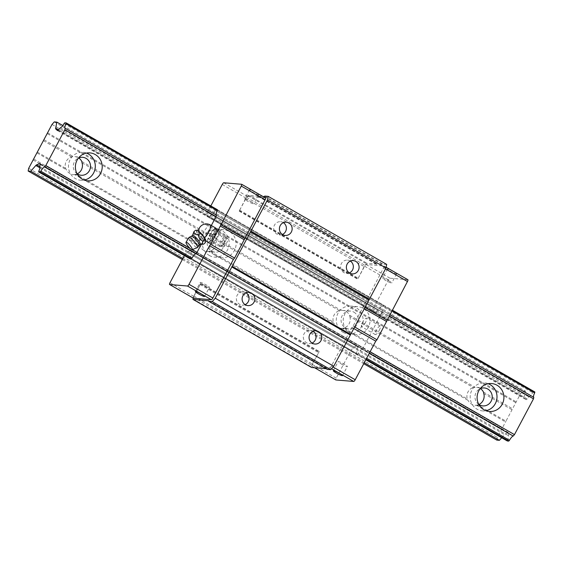 <?xml version="1.0" encoding="UTF-8"?>
<svg xmlns="http://www.w3.org/2000/svg" width="563" height="563" viewBox="0 0 563 563"><rect width="100%" height="100%" fill="white"/><g stroke="black" fill="none" stroke-linecap="round" stroke-linejoin="round"><path stroke-width="0.42" stroke-dasharray="2.81 2.11" d="M82.064 162.89L205.544 233.793L207.346 233.539A9.001 8.621 -85.2 0 1 208.767 233.532A9.001 8.621 -85.2 0 1 215.671 238.318L215.96 239.775L339.447 310.67L341.241 310.417A9.001 8.621 -85.2 0 1 342.663 310.417A9.001 8.621 -85.2 0 1 349.574 315.203L349.862 316.652L473.342 387.555L475.144 387.302A9.001 8.621 -85.2 0 1 476.565 387.295A9.001 8.621 -85.2 0 1 480.373 388.597M81.769 161.44L207.346 233.539M77.187 173.861A9.001 8.621 -85.2 0 1 75.998 174.298L199.478 245.194A9.001 8.621 -85.2 0 1 205.544 233.793M75.998 174.298L74.773 174.593L200.351 246.7L199.478 245.194M77.11 173.812A9.001 8.621 -85.2 0 1 74.225 170.469A9.001 8.621 -85.2 0 1 78.433 158.062M74.773 174.593A9.001 8.621 -85.2 0 1 73.352 174.6A9.001 8.621 -85.2 0 1 66.448 169.815L65.575 168.316A9.001 8.621 -85.2 0 1 71.642 156.908L73.443 156.655A9.001 8.621 -85.2 0 1 74.865 156.655A9.001 8.621 -85.2 0 1 78.672 157.957M86.484 153.094A14.005 13.406 94.8 0 0 83.064 152.327A14.005 13.406 94.8 0 0 69.066 162.271A14.005 13.406 94.8 0 0 75.358 178.562A14.005 13.406 94.8 0 0 80.713 180.237A14.005 13.406 94.8 0 0 84.211 180.054M215.671 238.318L341.241 310.417M215.96 239.775A9.001 8.621 -85.2 0 1 209.9 251.175L333.38 322.078A9.001 8.621 -85.2 0 1 339.447 310.67M209.9 251.175L208.676 251.478L334.246 323.577L333.38 322.078M219.985 235.271A9.001 8.621 -85.2 0 1 224.032 245.742A9.001 8.621 -85.2 0 1 215.031 252.14A9.001 8.621 -85.2 0 1 208.127 247.354A9.001 8.621 -85.2 0 1 208.627 238.205A9.001 8.621 -85.2 0 1 216.544 234.194A9.001 8.621 -85.2 0 1 219.985 235.271M208.676 251.478A9.001 8.621 -85.2 0 1 207.254 251.478A9.001 8.621 -85.2 0 1 200.351 246.7M209.26 255.447A14.005 13.406 94.8 0 0 214.616 257.122A14.005 13.406 94.8 0 0 229.148 244.293A14.005 13.406 94.8 0 0 216.966 229.204A14.005 13.406 94.8 0 0 202.969 239.148A14.005 13.406 94.8 0 0 209.26 255.447M216.178 256.024A14.005 13.406 -85.2 0 1 209.879 239.732A14.005 13.406 -85.2 0 1 223.884 229.788A14.005 13.406 -85.2 0 1 236.066 244.87A14.005 13.406 -85.2 0 1 221.526 257.706A14.005 13.406 -85.2 0 1 216.178 256.024M349.574 315.203L475.144 387.302M349.862 316.652A9.001 8.621 -85.2 0 1 343.796 328.06L467.283 398.956A9.001 8.621 -85.2 0 1 473.342 387.555M343.796 328.06L342.571 328.356L468.149 400.462L467.283 398.956M353.888 312.148A9.001 8.621 -85.2 0 1 357.934 322.627A9.001 8.621 -85.2 0 1 348.933 329.017A9.001 8.621 -85.2 0 1 342.03 324.232A9.001 8.621 -85.2 0 1 342.529 315.083A9.001 8.621 -85.2 0 1 350.446 311.072A9.001 8.621 -85.2 0 1 353.888 312.148M342.571 328.356A9.001 8.621 -85.2 0 1 341.15 328.363A9.001 8.621 -85.2 0 1 334.246 323.577M343.163 332.325A14.005 13.406 94.8 0 0 348.511 334A14.005 13.406 94.8 0 0 363.051 321.17A14.005 13.406 94.8 0 0 350.869 306.089A14.005 13.406 94.8 0 0 336.871 316.033A14.005 13.406 94.8 0 0 343.163 332.325M350.073 332.909A14.005 13.406 -85.2 0 1 343.782 316.61A14.005 13.406 -85.2 0 1 357.779 306.673A14.005 13.406 -85.2 0 1 369.968 321.755A14.005 13.406 -85.2 0 1 355.429 334.584A14.005 13.406 -85.2 0 1 350.073 332.909M37.137 152.988L66.448 169.815M37.313 152.087L65.575 168.316M478.888 404.508A9.001 8.621 -85.2 0 1 477.698 404.938L505.968 421.166L520.655 393.537L522.921 390.975L525.511 391.194L524.315 397.274A2.998 0.795 -60.1 0 0 524.378 398.041L526.032 399.589A2.998 0.795 -60.1 0 0 526.074 399.617A2.998 0.795 -60.1 0 0 527.186 398.928L528.96 396.929A5.602 1.478 -60.1 0 0 532.711 392.685L533.435 391.862L534.85 391.982M483.765 393.537L512.027 409.765M483.469 392.08L512.78 408.914M407.816 279.698L389.955 278.192A1.999 0.528 -60.1 0 0 388.442 279.895L373.614 307.792L373.086 310.445A2.998 0.795 -60.1 0 0 373.156 311.212L374.81 312.761A2.998 0.795 -60.1 0 0 374.845 312.789A2.998 0.795 -60.1 0 0 375.964 312.099L377.731 310.1A5.602 1.478 -60.1 0 0 381.489 305.857L382.214 305.04L383.628 305.153L383.452 306.026A5.602 1.478 -60.1 0 0 382.544 310.494L216.34 215.066A5.602 1.478 -60.1 0 0 216.34 215.066A5.602 1.478 -60.1 0 0 216.361 215.08L389.821 314.675M216.361 215.08L382.566 310.509A5.602 1.478 -60.1 0 0 382.566 310.509L382.27 312.008L216.065 216.579L389.146 315.956M190.005 248.332L192.243 249.613M382.27 312.008L363.241 347.793L197.036 252.365L370.116 351.741M363.241 347.793L361.988 349.215L195.783 253.786L369.244 353.381M361.988 349.215A5.602 1.478 -60.1 0 0 358.237 353.458L366.64 358.279M358.237 353.458L357.505 354.275L191.3 258.846L366.133 359.229M357.505 354.275L356.097 354.162L189.893 258.734L365.851 359.764M507.319 440.984L507.488 440.118A5.602 1.478 -60.1 0 0 508.396 435.649A5.602 1.478 -60.1 0 0 508.375 435.635L508.797 433.524A2.998 0.795 -60.1 0 0 508.692 432.729A2.998 0.795 -60.1 0 0 508.41 432.729L505.321 433.883A2.998 0.795 -60.1 0 0 504.483 434.566L501.675 437.747M38.84 171.032L507.488 440.118M505.321 433.883L508.375 435.635M182.841 258.565L364.268 362.734M182.328 259.536L363.754 363.705M496.805 440.097L497.34 437.395L505.968 421.166M28.685 168.309L497.34 437.395M33.118 159.976L501.767 429.062M33.871 159.125L502.52 428.211M477.698 404.938L476.474 405.24A9.001 8.621 -85.2 0 1 475.052 405.24A9.001 8.621 -85.2 0 1 468.149 400.462M476.474 405.24L505.785 422.067M43.379 140.68L71.642 156.908M44.132 139.828L73.443 156.655M47.398 133.684L516.046 402.77M47.573 132.784L516.229 401.869M52.007 124.451L520.655 393.537M54.266 121.897L522.921 390.975M62.817 125.528L525.511 391.194M60.304 127.843L528.96 396.929M64.062 123.6L532.711 392.685M64.787 122.783L533.435 391.862M210.822 205.938L207.409 212.364L206.881 215.017A2.998 0.795 -60.1 0 0 206.952 215.784L208.606 217.332A2.998 0.795 -60.1 0 0 208.648 217.36A2.998 0.795 -60.1 0 0 209.76 216.671L211.533 214.672A5.602 1.478 -60.1 0 0 215.284 210.428L216.009 209.605L217.424 209.725L392.249 310.107M383.452 306.026L391.855 310.846M478.81 404.452A9.001 8.621 -85.2 0 1 475.925 401.116A9.001 8.621 -85.2 0 1 480.14 388.702M488.184 383.734A14.005 13.406 94.8 0 0 484.764 382.967A14.005 13.406 94.8 0 0 470.767 392.911A14.005 13.406 94.8 0 0 477.058 409.21A14.005 13.406 94.8 0 0 482.414 410.884A14.005 13.406 94.8 0 0 485.911 410.701M197.233 230.408A6.897 1.45 -129.8 0 0 199.295 235.573A6.897 1.45 -129.8 0 0 205.404 241.147A6.897 1.45 -129.8 0 0 205.847 240.823M195.6 230.218C196.79 230.323 196.916 231.316 195.987 233.202C198.648 234.412 200.252 236.516 200.794 239.5C203.313 239.718 204.791 240.823 205.214 242.822M198.725 232.392A4.638 0.971 -129.8 0 0 198.422 232.793A4.638 0.971 -129.8 0 0 201.997 238.015L204.552 240.028L204.172 238.198A4.638 0.971 -129.8 0 0 201.406 234.454A4.638 0.971 -129.8 0 0 198.725 232.392M207.522 240.704L208.036 238.43L211.772 231.414L215.629 228.071A8.002 2.111 119.9 0 1 215.889 228.149A8.002 2.111 119.9 0 1 215.763 231.745A8.002 2.111 119.9 0 1 212.033 238.761A8.002 2.111 119.9 0 1 208.169 242.104A8.002 2.111 119.9 0 1 207.916 242.027A8.002 2.111 119.9 0 1 207.522 240.704A8.002 2.111 119.9 0 1 208.036 238.43A8.002 2.111 119.9 0 1 211.772 231.414A8.002 2.111 119.9 0 1 214.545 228.479A8.002 2.111 119.9 0 1 215.629 228.071L220.309 230.105L217.909 237.234L212.849 244.138L210.189 243.913L212.589 236.784L217.649 229.88L220.309 230.105M207.473 241.492L207.437 242.336L210.098 242.562L212.033 238.761L215.157 235.658L217.909 237.234M210.098 242.562L212.849 244.138M207.437 242.336L210.189 243.913M209.837 235.207L212.589 236.784M215.629 228.071L214.897 228.304L217.649 229.88M215.157 235.658L215.763 231.745L217.564 228.529M218.05 231.745A6.003 1.583 119.9 0 1 218.24 231.801A6.003 1.583 119.9 0 1 216.804 237.48A6.003 1.583 119.9 0 1 212.448 242.273A6.003 1.583 119.9 0 1 212.258 242.217A6.003 1.583 119.9 0 1 213.694 236.544A6.003 1.583 119.9 0 1 218.05 231.745M203.588 244.18C200.857 244.131 199.379 243.026 199.168 240.858C196.276 239.775 194.678 237.677 194.362 234.56L195.987 233.202M194.362 234.56L193.222 233.392M199.168 240.858L200.794 239.5M188.901 237.544A6.601 1.386 -129.8 0 0 191.849 243.089A6.601 1.386 -129.8 0 0 197.12 247.685A6.601 1.386 -129.8 0 0 197.339 247.664M219.985 246.594A6.003 1.583 -60.1 0 0 220.281 246.559A6.003 1.583 -60.1 0 0 224.151 242.125A6.003 1.583 -60.1 0 0 226.03 236.544A6.003 1.583 -60.1 0 0 225.77 236.129A6.003 1.583 -60.1 0 0 221.407 240.549A6.003 1.583 -60.1 0 0 219.788 246.538A6.003 1.583 -60.1 0 0 219.985 246.594M221.287 246.2A5.004 1.323 -60.1 0 0 221.533 246.165A5.004 1.323 -60.1 0 0 224.764 242.47A5.004 1.323 -60.1 0 0 226.326 237.825A5.004 1.323 -60.1 0 0 222.666 240.823A5.004 1.323 -60.1 0 0 221.287 246.2M170.005 282.717L193.855 296.412A1.999 0.528 -60.1 0 0 193.383 298.151M193.855 296.412L200.759 283.428L193.82 296.018A1.999 0.528 -60.1 0 0 193.334 297.271L193.179 298.045M262.886 196.466L258.797 196.121A2.604 0.69 119.9 0 1 258.128 196.41A2.604 0.69 119.9 0 1 257.995 196.051L248.55 195.255A1.999 0.528 -60.1 0 0 247.868 195.734L246.488 197.296A1.999 0.528 -60.1 0 0 245.658 198.521L239.191 211.146L246.094 198.162A1.999 0.528 -60.1 0 1 247.6 196.459L265.469 197.965M386.69 264.399L377.294 264.16A2.604 0.69 119.9 0 1 376.626 264.455A2.604 0.69 119.9 0 1 376.499 264.096L367.055 263.294A1.999 0.528 -60.1 0 0 366.372 263.78L364.993 265.335A1.999 0.528 -60.1 0 0 364.162 266.559L357.688 279.185L364.592 266.208A1.999 0.528 -60.1 0 1 366.105 264.497L383.966 266.003A1.999 0.528 -60.1 0 1 384.029 266.025A1.999 0.528 -60.1 0 1 383.614 267.805L353.107 326.09L351.896 327.455L331.375 366.049A1.999 0.528 -60.1 0 1 329.862 367.759L312.001 366.253A1.999 0.528 -60.1 0 1 311.937 366.231A1.999 0.528 -60.1 0 1 312.359 364.451L319.256 351.467L312.324 364.057A1.999 0.528 -60.1 0 0 311.832 365.31L311.508 366.956A1.999 0.528 -60.1 0 0 311.529 367.442M326.139 368.73L327.37 368.828L327.258 369.37M356.097 354.162L356.266 353.29A5.602 1.478 -60.1 0 0 357.174 348.821A5.602 1.478 -60.1 0 0 357.153 348.807L357.568 346.695A2.998 0.795 -60.1 0 0 357.463 345.9A2.998 0.795 -60.1 0 0 357.188 345.9L354.099 347.054A2.998 0.795 -60.1 0 0 353.261 347.737L351.038 350.249L336.21 378.146A1.999 0.528 -60.1 0 0 335.738 379.884M189.893 258.734L190.062 257.861A5.602 1.478 -60.1 0 0 190.97 253.392L191.371 251.267A2.998 0.795 -60.1 0 0 191.258 250.472A2.998 0.795 -60.1 0 0 190.984 250.472L187.894 251.626A2.998 0.795 -60.1 0 0 187.057 252.308L184.833 254.821L351.038 350.249M200.759 283.428L319.256 351.467M184.833 254.821L184.425 255.595M208.866 300.79L327.37 368.828M264.73 196.072L383.227 264.11M264.272 196.586L382.777 264.624M258.797 196.121L377.294 264.16M257.995 196.051L376.499 264.096M239.191 211.146L357.688 279.185M207.409 212.364L373.614 307.792M211.533 214.672L377.731 310.1M215.284 210.428L381.489 305.857M216.009 209.605L382.214 305.04M217.424 209.725L383.628 305.153M211.315 225.524L201.364 244.236M190.062 257.861L356.266 353.29M357.174 348.821L190.97 253.392A5.602 1.478 -60.1 0 0 190.948 253.378L357.153 348.807M379.188 330.446A4.919 1.295 -60.1 0 0 380.222 326.061A4.919 1.295 -60.1 0 0 376.647 329.679A4.919 1.295 -60.1 0 0 375.324 334.591A4.919 1.295 -60.1 0 0 379.188 330.446M363.093 306.406L364.796 307.384M362.804 307.848L364.141 308.615M353.107 326.09L354.444 326.857M351.896 327.455L353.606 328.433M210.147 234.778A4.919 1.295 119.9 0 1 214.017 230.633A4.919 1.295 119.9 0 1 212.694 235.545A4.919 1.295 119.9 0 1 209.119 239.162A4.919 1.295 119.9 0 1 210.147 234.778M223.877 242.653A4.919 1.295 -60.1 0 0 222.842 247.044A4.919 1.295 -60.1 0 0 226.417 243.42A4.919 1.295 -60.1 0 0 227.741 238.508A4.919 1.295 -60.1 0 0 223.877 242.653M365.464 322.564A4.919 1.295 119.9 0 1 361.594 326.709A4.919 1.295 119.9 0 1 362.917 321.797A4.919 1.295 119.9 0 1 366.492 318.179A4.919 1.295 119.9 0 1 365.464 322.564M349.356 272.907A6.65 6.369 -85.2 0 1 341.41 263.561A6.65 6.369 -85.2 0 1 350.355 261.098M312.043 343.078A6.65 6.369 -85.2 0 1 304.097 333.739A6.65 6.369 -85.2 0 1 313.042 331.269M245.095 304.639A6.65 6.369 -85.2 0 1 237.15 295.301A6.65 6.369 -85.2 0 1 246.087 292.83M282.408 234.461A6.65 6.369 -85.2 0 1 274.462 225.123A6.65 6.369 -85.2 0 1 283.4 222.659M203.334 284.751A5.201 0.612 -152 0 0 209.429 287.32A5.201 0.612 -152 0 0 205.122 284.336A5.201 0.612 -152 0 0 200.238 282.436A5.201 0.612 -152 0 0 203.334 284.751M341.255 363.944A5.201 0.612 -152 0 0 347.343 366.513A5.201 0.612 -152 0 0 343.043 363.529A5.201 0.612 -152 0 0 338.159 361.629A5.201 0.612 -152 0 0 341.255 363.944M250.732 201.505A5.201 0.612 28 0 1 253.829 203.82A5.201 0.612 28 0 1 248.945 201.92A5.201 0.612 28 0 1 244.645 198.936A5.201 0.612 28 0 1 250.732 201.505M255.581 192.377A5.201 0.612 -152 0 0 249.493 189.808A5.201 0.612 -152 0 0 253.8 192.792A5.201 0.612 -152 0 0 258.677 194.692A5.201 0.612 -152 0 0 255.581 192.377M388.653 280.691A5.201 0.612 28 0 1 391.749 283.006A5.201 0.612 28 0 1 386.865 281.106A5.201 0.612 28 0 1 382.558 278.122A5.201 0.612 28 0 1 388.653 280.691M393.502 271.57A5.201 0.612 -152 0 0 387.407 269.001A5.201 0.612 -152 0 0 391.714 271.985A5.201 0.612 -152 0 0 396.598 273.885A5.201 0.612 -152 0 0 393.502 271.57M40.142 164.438L508.797 433.524M40.177 163.882L508.41 432.729M39.98 167.865L504.483 434.566M527.186 398.928L58.538 129.842L524.315 397.274M58.073 130.299L524.378 398.041M57.468 130.553L526.032 399.589M204.172 238.198A8.002 2.111 -60.1 0 0 204.601 237.818M210.365 224.975A8.002 2.111 -60.1 0 0 205.305 229.613A8.002 2.111 -60.1 0 0 201.997 238.015M191.673 236.115A5.94 1.246 -129.8 0 0 193.827 240.823A5.94 1.246 -129.8 0 0 198.887 245.362A5.94 1.246 -129.8 0 0 199.246 245.186M192.518 235.425A5.926 1.246 -129.8 0 0 195.241 240.429A5.926 1.246 -129.8 0 0 199.914 244.49A5.926 1.246 -129.8 0 0 200.076 244.483M187.057 252.308L353.261 347.737M312.359 364.451L336.21 378.146M200.372 283.858L318.876 351.903M199.956 284.477L318.461 352.515M193.82 296.018L312.324 364.057M193.334 297.271L311.832 365.31M193.003 298.918L311.508 366.956M248.55 195.255L367.055 263.294M247.868 195.734L366.372 263.78M246.488 197.296L364.993 265.335M245.658 198.521L364.162 266.559M239.521 210.062L358.026 278.101M239.282 210.689L357.779 278.734M364.592 266.208L388.442 279.895M222.244 184.467L246.094 198.162M206.881 215.017L373.086 310.445M206.952 215.784L373.156 311.212M208.606 217.332L374.81 312.761M209.76 216.671L375.964 312.099M191.371 251.267L357.568 346.695M190.984 250.472L357.188 345.9M187.894 251.626L354.099 347.054M366.105 264.497L389.955 278.192M383.966 266.003L386.127 267.242M383.614 267.805L385.5 268.896M331.375 366.049L333.057 367.02M329.862 367.759L331.551 368.723M312.001 366.253L314.626 367.759M223.75 182.764L247.6 196.459M73.352 174.6L81.135 175.255M74.865 156.655L82.641 157.309M89.981 152.911L83.064 152.327M87.624 180.822L80.713 180.237M207.254 251.478L215.031 252.14M208.767 233.532L216.544 234.194M223.884 229.788L216.966 229.204M221.526 257.706L214.616 257.122M341.15 328.363L348.933 329.017M342.663 310.417L350.446 311.072M357.779 306.673L350.869 306.089M355.429 334.584L348.511 334M39.748 166.564L508.396 435.649M40.036 163.643L508.692 432.729M57.419 130.532L526.074 399.617M65.118 128.237L533.773 397.323M475.052 405.24L482.836 405.902M476.565 387.295L484.349 387.956M491.682 383.551L484.764 382.967M489.331 411.469L482.414 410.884M198.429 230.978A8.002 8.002 0 0 0 198.422 232.793M205.847 240.844L204.172 239.88M214.545 228.479L215.017 228.156M225.77 236.129L218.24 231.801M219.788 246.538L212.258 242.217M226.326 237.825L226.03 236.544M221.533 246.165L220.281 246.559M258.128 196.41L376.626 264.455M208.648 217.36L374.845 312.789M191.258 250.472L357.463 345.9M384.029 266.025L386.127 267.228M311.937 366.231L314.59 367.752M209.119 239.162L222.842 247.044M214.017 230.633L227.741 238.508M380.222 326.061L366.492 318.179M375.324 334.591L361.594 326.709M353.297 260.62L347.533 260.134M352.178 273.871L346.414 273.386M315.984 330.791L310.22 330.305M314.865 344.042L309.101 343.557M249.029 292.352L243.265 291.866M247.917 305.603L242.153 305.118M286.342 222.174L280.578 221.688M285.23 235.433L279.466 234.947M204.58 296.448L209.429 287.32M195.389 291.564L200.238 282.436M342.494 375.634L347.343 366.513M333.31 370.75L338.159 361.629M249.493 189.808L244.645 198.936M258.677 194.692L253.829 203.82M387.407 269.001L382.558 278.122M396.598 273.885L391.749 283.006"/><path stroke-width="0.84" d="M78.672 157.957A9.001 8.621 -85.2 0 1 81.769 161.44L82.064 162.89A9.001 8.621 -85.2 0 1 77.187 173.861M78.433 158.062A9.001 8.621 -85.2 0 1 82.641 157.309A9.001 8.621 -85.2 0 1 86.083 158.386A9.001 8.621 -85.2 0 1 90.129 168.865A9.001 8.621 -85.2 0 1 81.135 175.255A9.001 8.621 -85.2 0 1 77.11 173.812M84.211 180.054A14.005 13.406 94.8 0 0 95.253 167.408A14.005 13.406 94.8 0 0 86.484 153.094M82.275 179.147A14.005 13.406 -85.2 0 1 75.984 162.848A14.005 13.406 -85.2 0 1 89.981 152.911A14.005 13.406 -85.2 0 1 102.163 167.992A14.005 13.406 -85.2 0 1 87.624 180.822A14.005 13.406 -85.2 0 1 82.275 179.147M39.727 166.549L39.769 166.578A5.602 1.478 -60.1 0 0 39.727 166.549L40.142 164.438A2.998 0.795 -60.1 0 0 40.036 163.643A2.998 0.795 -60.1 0 0 39.762 163.643L36.672 164.797A2.998 0.795 -60.1 0 0 35.828 165.487L30.74 171.236L28.15 171.018L28.685 168.309L52.007 124.451L54.266 121.897L56.863 122.115L62.817 125.528M480.373 388.597A9.001 8.621 -85.2 0 1 483.469 392.08L483.765 393.537A9.001 8.621 -85.2 0 1 478.888 404.508M389.821 314.675L533.794 397.337L533.492 398.836L514.462 434.622L513.21 436.043A5.602 1.478 -60.1 0 0 509.459 440.287L508.734 441.103L507.319 440.984L365.851 359.764M56.863 122.115L55.66 128.188A2.998 0.795 -60.1 0 0 55.73 128.955L57.384 130.503A2.998 0.795 -60.1 0 0 57.419 130.532A2.998 0.795 -60.1 0 0 58.538 129.842L60.304 127.843A5.602 1.478 -60.1 0 0 64.062 123.6L64.787 122.783L66.195 122.903L66.026 123.769A5.602 1.478 -60.1 0 0 65.118 128.237A5.602 1.478 -60.1 0 0 65.139 128.251L216.361 215.08L216.065 216.579L211.315 225.524M65.139 128.251L64.844 129.75L216.065 216.579M389.146 315.956L533.492 398.836M483.976 409.787A14.005 13.406 -85.2 0 1 477.684 393.495A14.005 13.406 -85.2 0 1 491.682 383.551A14.005 13.406 -85.2 0 1 503.864 398.632A14.005 13.406 -85.2 0 1 489.331 411.469A14.005 13.406 -85.2 0 1 483.976 409.787M64.844 129.75L45.814 165.543L190.005 248.332M192.243 249.613L197.036 252.365L195.783 253.786A5.602 1.478 -60.1 0 0 192.032 258.03L191.3 258.846L189.893 258.734L38.664 171.905L38.84 171.032A5.602 1.478 -60.1 0 0 39.748 166.564L36.672 164.797M370.116 351.741L514.462 434.622M45.814 165.543L44.561 166.958L195.783 253.786M369.244 353.381L513.21 436.043M44.561 166.958A5.602 1.478 -60.1 0 0 40.803 171.201L192.032 258.03M366.64 358.279L509.459 440.287M40.803 171.201L40.079 172.025L191.3 258.846M366.133 359.229L508.734 441.103M40.079 172.025L38.664 171.905M501.675 437.747L499.395 440.322L496.805 440.097L363.754 363.705M30.74 171.236L182.841 258.565M364.268 362.734L499.395 440.322M28.15 171.018L182.328 259.536M66.195 122.903L217.424 209.725L217.248 210.597A5.602 1.478 -60.1 0 0 216.319 215.052M392.249 310.107L534.85 391.982L534.681 392.854A5.602 1.478 -60.1 0 0 533.752 397.309M66.026 123.769L217.248 210.597M391.855 310.846L534.681 392.854M480.14 388.702A9.001 8.621 -85.2 0 1 484.349 387.956A9.001 8.621 -85.2 0 1 487.79 389.033A9.001 8.621 -85.2 0 1 491.83 399.505A9.001 8.621 -85.2 0 1 482.836 405.902A9.001 8.621 -85.2 0 1 478.81 404.452M485.911 410.701A14.005 13.406 94.8 0 0 496.953 398.055A14.005 13.406 94.8 0 0 488.184 383.734M205.847 240.823A6.897 1.45 -129.8 0 0 205.854 240.746A6.897 1.45 -129.8 0 0 202.42 234.848A6.897 1.45 -129.8 0 0 197.233 230.408L195.6 230.218C198.148 230.45 199.619 231.562 200.02 233.539C202.68 234.757 204.285 236.854 204.826 239.845L205.84 240.943L205.214 242.822L203.588 244.18C202.194 244.236 202.068 243.244 203.201 241.203L204.826 239.845M192.145 249.648A4.8 1.006 -129.8 0 0 189.907 245.278A4.8 1.006 -129.8 0 0 186.015 242.294A4.8 1.006 -129.8 0 0 188.162 246.327A4.8 1.006 -129.8 0 0 191.99 249.669A4.8 1.006 -129.8 0 0 192.145 249.648L197.339 247.664A6.601 1.386 -129.8 0 0 197.423 247.607L200.076 244.483A5.926 1.246 -129.8 0 0 197.346 239.078A5.926 1.246 -129.8 0 0 192.518 235.425L193.975 231.576C194.179 233.736 195.657 234.841 198.394 234.898L200.02 233.539M198.394 234.898C198.746 238.072 200.351 240.169 203.201 241.203M193.975 231.576L195.6 230.218M197.423 247.607A6.601 1.386 -129.8 0 0 194.256 241.654A6.601 1.386 -129.8 0 0 188.964 237.466A6.601 1.386 -129.8 0 0 188.901 237.544L186.015 242.294M193.383 298.151A1.999 0.528 -60.1 0 0 193.433 298.193A1.999 0.528 -60.1 0 0 193.496 298.214L211.364 299.72A1.999 0.528 -60.1 0 0 212.87 298.01L233.392 259.416L234.602 258.051L265.11 199.766A1.999 0.528 -60.1 0 0 265.532 197.986A1.999 0.528 -60.1 0 0 265.469 197.965L241.724 184.333M193.179 298.045L193.003 298.918A1.999 0.528 -60.1 0 0 193.074 299.446A1.999 0.528 -60.1 0 0 193.144 299.467L208.866 300.79L208.76 301.332L212.216 301.627L215.235 298.214L267.474 199.971L268.185 196.36L264.73 196.072L264.272 196.586L262.886 196.466M208.76 301.332L327.258 369.37L330.72 369.666L333.739 366.253L385.972 268.009L386.69 264.399L268.185 196.36M311.529 367.442A1.999 0.528 -60.1 0 0 311.578 367.484A1.999 0.528 -60.1 0 0 311.642 367.505L326.139 368.73M184.425 255.595L170.005 282.717A1.999 0.528 -60.1 0 0 169.583 284.498A1.999 0.528 -60.1 0 0 169.646 284.519L187.514 286.025A1.999 0.528 -60.1 0 0 189.02 284.315L209.542 245.721L233.392 259.416M212.216 301.627L330.72 369.666M215.235 298.214L333.739 366.253M242.906 295.786A6.65 6.369 -85.2 0 1 254.814 299.509A6.65 6.369 -85.2 0 1 247.917 305.603A6.65 6.369 -85.2 0 1 242.906 295.786M309.861 334.225A6.65 6.369 -85.2 0 1 321.769 337.955A6.65 6.369 -85.2 0 1 314.865 344.042A6.65 6.369 -85.2 0 1 309.861 334.225M231.836 266.982L350.341 335.027M231.984 266.264L350.482 334.302M250.261 231.879L368.765 299.917M250.866 231.196L369.37 299.234M280.219 225.608A6.65 6.369 -85.2 0 1 292.127 229.338A6.65 6.369 -85.2 0 1 285.23 235.433A6.65 6.369 -85.2 0 1 280.219 225.608M347.174 264.047A6.65 6.369 -85.2 0 1 359.081 267.777A6.65 6.369 -85.2 0 1 352.178 273.871A6.65 6.369 -85.2 0 1 347.174 264.047M267.474 199.971L385.972 268.009M209.542 245.721L210.752 244.356L241.26 186.071A1.999 0.528 -60.1 0 0 241.682 184.291A1.999 0.528 -60.1 0 0 241.618 184.27L223.75 182.764A1.999 0.528 -60.1 0 0 222.244 184.467L210.822 205.938M201.364 244.236L197.036 252.365M335.738 379.884A1.999 0.528 -60.1 0 0 335.787 379.926A1.999 0.528 -60.1 0 0 335.851 379.948L353.719 381.454A1.999 0.528 -60.1 0 0 355.225 379.743L375.746 341.15L376.957 339.785L407.464 281.5A1.999 0.528 -60.1 0 0 407.879 279.72A1.999 0.528 -60.1 0 0 407.816 279.698L386.127 267.242M364.796 307.384L386.943 320.101M364.141 308.615L386.654 321.543M354.444 326.857L376.957 339.785M353.606 328.433L375.746 341.15M336.407 373.065A5.201 0.612 28 0 1 333.31 370.75A5.201 0.612 28 0 1 338.187 372.65A5.201 0.612 28 0 1 342.494 375.634A5.201 0.612 28 0 1 336.407 373.065M198.486 293.879A5.201 0.612 28 0 1 195.389 291.564A5.201 0.612 28 0 1 200.273 293.464A5.201 0.612 28 0 1 204.58 296.448A5.201 0.612 28 0 1 198.486 293.879M210.752 244.356L234.602 258.051M220.45 226.108L244.3 239.803M220.738 224.672L244.588 238.36M350.355 261.098A6.65 6.369 -85.2 0 1 349.356 272.907M313.042 331.269A6.65 6.369 -85.2 0 1 312.043 343.078M246.087 292.83A6.65 6.369 -85.2 0 1 245.095 304.639M283.4 222.659A6.65 6.369 -85.2 0 1 282.408 234.461M39.762 163.643L40.177 163.882M35.828 165.487L39.98 167.865M55.66 128.188L58.538 129.842M55.73 128.955L58.073 130.299M204.601 237.818A8.002 2.111 -60.1 0 0 209.499 230.443A8.002 2.111 -60.1 0 0 210.365 224.975A8.002 8.002 0 0 0 198.429 230.978M199.246 245.186A5.94 1.246 -129.8 0 0 196.318 239.937A5.94 1.246 -129.8 0 0 191.673 236.115L192.518 235.425M193.144 299.467L311.642 367.505M385.5 268.896L407.464 281.5M333.057 367.02L355.225 379.743M331.551 368.723L353.719 381.454M314.626 367.759L335.851 379.948M169.646 284.519L193.496 298.214M187.514 286.025L211.364 299.72M189.02 284.315L212.87 298.01M241.26 186.071L265.11 199.766M215.889 228.149L210.365 224.975M207.916 242.027L205.847 240.844M188.964 237.466L191.673 236.115M200.076 244.483L203.588 244.18M193.074 299.446L311.578 367.484M386.127 267.228L407.879 279.72M314.59 367.752L335.787 379.926M169.583 284.498L193.433 298.193M241.682 184.291L265.532 197.986"/></g></svg>
